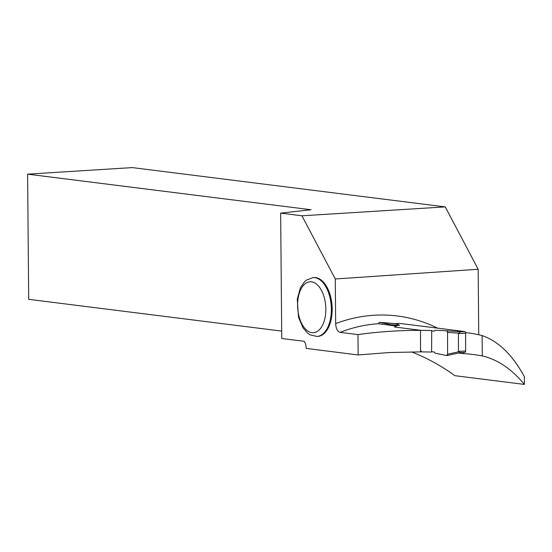 <?xml version="1.0" encoding="UTF-8"?>
<svg xmlns="http://www.w3.org/2000/svg" width="552" height="552" viewBox="0 0 552 552"><rect width="100%" height="100%" fill="white"/><g stroke="black" fill="none" stroke-linecap="round" stroke-linejoin="round"><path stroke-width="0.83" d="M465.598 333.153L458.422 333.567L458.45 351.403L460.375 352.631L464.805 352.376A1.49 0.821 -93.3 0 0 464.887 352.376A1.49 0.821 -93.3 0 0 465.626 350.996L465.598 333.153A1.49 0.821 -93.3 0 0 464.77 331.566L399.551 323.375A1.49 0.821 -93.3 0 0 399.469 323.368A1.49 0.821 -93.3 0 0 399.386 323.382M395.122 323.631L395.736 323.631M399.634 325.28L395.832 323.644L379.631 322.368L391.154 324.721L399.634 325.28L393.942 325.777M394.88 327.039L396.301 326.073L394.501 326.998L421.114 330.337L431.712 330.517L431.595 352.052L421.19 351.872L421.142 350.824L421.135 351.872L389.464 352.521L358.158 354.943L306.298 348.429L305.608 343.965L304.207 341.315L281.748 338.493L280.651 213.12L301.944 215.797L335.278 278.981L478.17 269.272L445.257 206.89L301.944 215.797M446.72 330.793A1.49 0.821 -93.3 0 1 447.575 332.387L447.603 354.184A1.49 0.821 86.7 0 1 446.934 355.564A1.49 0.821 86.7 0 1 446.747 355.564L447.603 354.184L447.575 332.387L446.713 330.793L435.19 330.248L434.155 331.193L431.712 330.889L434.155 331.193L435.19 330.248L446.713 330.793A1.49 0.821 -93.3 0 0 446.713 330.793L460.465 331.759L458.422 333.567M431.595 351.679L434.189 352.01L435.224 353.211L446.747 355.564L435.224 353.211L434.189 352.01L431.595 351.679M420.507 330.531L420.534 351.341L421.162 351.355M446.734 330.793L460.465 331.759M447.575 332.387L458.726 333.166M447.603 354.184L458.753 351.762M391.154 324.721L391.83 325.507M396.301 326.073L378.776 323.748A1.49 0.821 86.7 0 1 379.576 322.361A1.49 0.821 86.7 0 1 379.631 322.368M482.303 355.93L482.124 335.568C498.477 341.246 512.546 354.922 524.331 376.602L524.4 384.406C511.628 369.005 497.593 359.511 482.303 355.93A213.948 177.585 -82.8 0 0 473.354 354.522A213.948 177.585 -82.8 0 0 463.473 353.618L458.643 353.011M524.4 384.406L454.903 375.684C441.048 365.679 426.586 357.744 411.523 351.879M465.536 332.58A172.424 143.113 -82.8 0 1 467.634 332.822A172.424 143.113 -82.8 0 1 482.124 335.568M463.473 353.618L463.473 352.459M335.278 278.981L335.664 323.603C335.94 328.55 337.431 331.469 340.142 332.359L357.979 334.595C382.108 331.221 406.686 329.861 431.712 330.517M281.679 331.096L28.69 299.329L27.6 174.156L132.28 167.594L445.257 206.89M478.17 269.272L478.743 334.753M313.867 277.546A29.491 16.236 86.1 0 1 332.062 305.87A29.491 16.236 86.1 0 1 317.862 336.389L317.034 336.444A29.491 16.236 86.1 0 0 331.317 307.498A29.491 16.236 86.1 0 0 314.778 277.656A29.491 16.236 86.1 0 0 313.039 277.601L313.867 277.546M357.979 334.595L358.158 354.943M27.6 174.156L311.059 209.746L280.651 213.12M464.77 331.566L460.347 331.821M399.551 323.375L395.439 323.61M465.626 350.996L458.45 351.403M378.776 323.713A172.424 143.113 97.2 0 0 340.142 332.359M335.664 323.603A180.38 149.716 -82.8 0 1 437.632 328.157M311.5 281.837A25.509 14.048 -93.9 0 0 299.605 318.421A25.509 14.048 -93.9 0 0 324.058 321.492A25.509 14.048 -93.9 0 0 311.5 281.837M399.469 323.368L395.404 323.603M464.887 352.376L460.271 352.645M395.674 323.624L379.576 322.361M460.409 352.631L446.934 355.564M465.529 332.559L467.634 332.822M313.039 277.601L306.443 280.092L304.483 281.803L300.412 287.771L297.266 299.225L298.501 317.227L303.089 327.978L308.002 333.456L310.19 334.885L317.034 336.444"/></g></svg>
